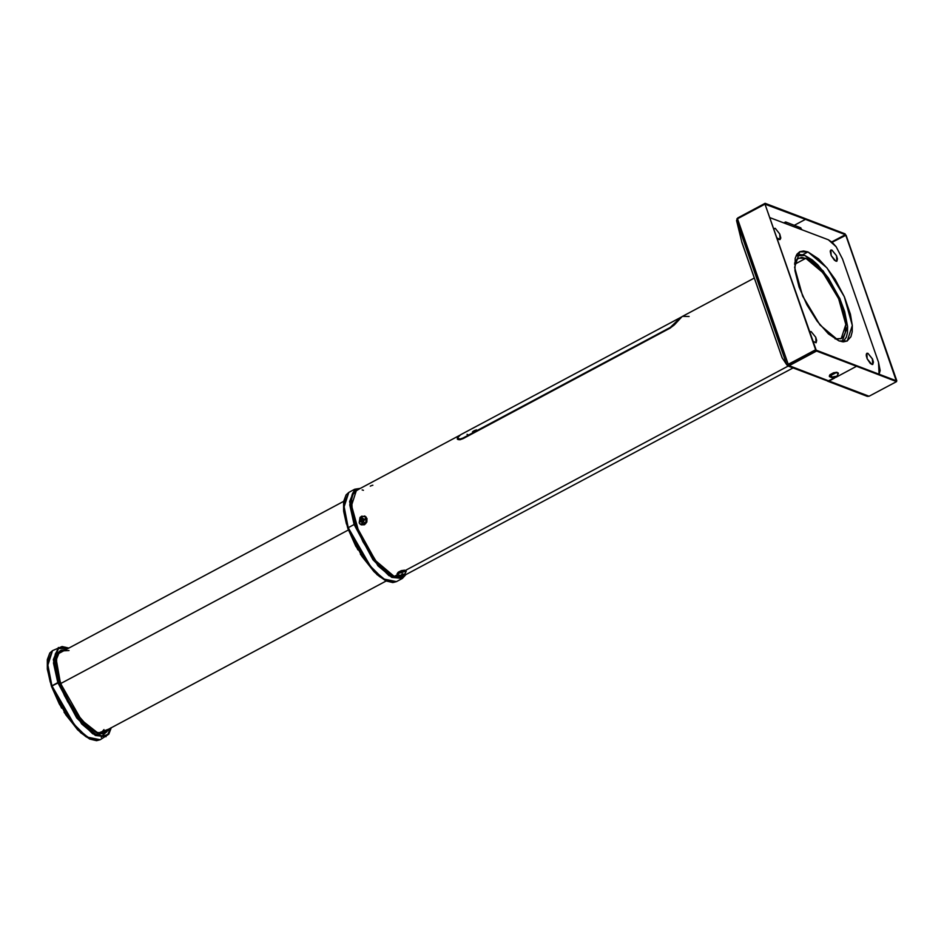 <?xml version="1.0" encoding="UTF-8"?>
<svg xmlns="http://www.w3.org/2000/svg" width="944" height="944" viewBox="0 0 944 944"><rect width="100%" height="100%" fill="white"/><g stroke="black" fill="none" stroke-linecap="round" stroke-linejoin="round"><path stroke-width="1.42" d="M811.167 331.615L809.952 332.253L811.167 331.615L810.141 331.592L811.167 331.615L815.71 337.209L816.076 342.743L813.079 341.221L816.053 342.755L816.666 340.383L815.722 337.232L811.167 331.615M775.201 228.354L773.997 229.003L775.201 228.354L773.868 228.613L775.201 228.354L779.744 233.959L780.122 239.493L780.759 237.982L779.756 233.982L775.201 228.354M779.083 239.481L777.124 237.971L780.098 239.505L779.083 239.481M831.924 250.066L830.307 250.927L831.924 250.066L830.897 250.042L831.924 250.066L836.455 255.659L836.832 261.205L835.794 261.181L831.251 255.588L830.873 250.054L830.236 251.564L831.239 255.564L834.472 260.32L836.809 261.217L837.422 258.833L836.467 255.694L831.924 250.066M797.55 255.033L796.583 254.927L797.55 255.033M807.993 251.918L802.589 254.809L807.993 251.918L803.521 250.951L799.816 251.729L797.031 254.219L795.249 258.337L794.978 270.739L799.049 287.047L806.837 304.782L817.15 321.243L828.443 333.916L838.968 340.878L820.017 324.925L802.624 296.109L794.647 267.412L799.674 251.8L807.993 251.918L826.944 267.872L844.325 296.699L852.314 325.385L847.275 340.996L838.968 340.878L843.429 341.846L847.134 341.067L850.945 336.713L852.184 331.851L852.326 325.609L850.461 314.246L844.42 296.9L835.18 279.459L827.003 267.954L818.519 258.88L807.993 251.918M867.878 353.327L866.273 354.177L867.878 353.327L866.852 353.304L867.878 353.327L872.421 358.921L872.787 364.455L873.377 362.095L872.433 358.944L867.878 353.327M871.749 364.443L867.206 358.85L866.84 353.304L866.25 355.676L867.194 358.826L870.427 363.57L872.763 364.467L871.749 364.443M842.968 341.822L843.417 340.961L842.968 341.822M842.579 258.963L878.534 362.225L880.138 370.485L879.053 374.213L878.534 362.225L842.579 258.963L836.113 246.762L832.077 242.23L828.325 239.741L836.113 246.762L842.579 258.963M770.056 217.686L828.325 239.741L770.056 217.686M371.358 485.653L370.249 486.16M372.892 485.228L371.936 485.452M805.81 258.267L794.553 264.273L805.81 258.267L822.897 272.651L838.579 298.646L845.777 324.512L841.246 338.589L835.039 338.92L841.116 338.66L843.629 336.406L845.234 332.701L845.789 324.724L844.113 314.47L838.661 298.823L827.947 279.448L820.395 269.713L812.808 262.444L808.029 259.281L801.775 257.393L797.066 259.022L794.588 263.128L798.305 258.16L805.81 258.267M459.976 435.16L457.427 437.497L458.182 439.668L457.427 437.497L457.333 439.196L459.822 439.751L462.843 438.724L670.134 328.087L674.866 324.394L682.075 316.618L674.169 325.066L670.134 328.087L462.843 438.724L459.822 439.751L457.333 439.196L457.427 437.497L459.976 435.16L356.325 490.491L351.475 505.536L359.18 533.207L375.948 560.996L394.214 576.383L397.495 574.636L394.214 576.383L402.238 576.501L793.054 367.889M788.264 366.06L405.507 570.353L788.264 366.06M804.843 255.482L823.109 270.869L839.877 298.658L847.582 326.329L842.001 341.716L844.054 340.454L846.261 337.256L847.464 332.559L847.594 326.541L844.679 311.555L839.971 298.859L828.513 278.138L817.705 264.804L812.324 259.954L804.843 255.482L796.134 255.789L800.536 254.55L804.843 255.482M403.607 575.533L400.409 577.15L396.456 577.055L391.843 575.297L386.733 571.922L375.889 560.925L365.552 545.762L357.304 528.723L352.407 512.415L351.593 499.317L352.796 494.621L356.336 490.479M362.107 489.924L363.428 490.278M682.606 316.358L689.167 316.417M60.994 652.21L59.271 652.387L60.994 652.21M60.581 651.407L63.956 650.628L60.581 651.407L58.788 652.918L56.699 657.933L56.498 666.322L60.322 682.949L81.385 720.036L98.07 733.181L108.454 729.216L106.389 732.155L103.356 733.677L99.545 733.582L95.096 731.883L84.995 723.965L72.133 707.363L63.567 691.173L57.95 675.054L56.156 661.461L56.793 656.281L58.445 652.469L61.041 650.145L65.938 649.578M103.946 732.638L106.471 730.267L103.946 732.638L101.681 733.299L96.359 732.237L88.429 727.022L75.98 712.991L67.354 698.914L60.404 683.196M61.608 708.071L51.495 686.3L59.012 682.441L64.463 695.527L71.508 708.26L79.544 719.576L87.875 728.473L95.792 734.208L102.601 736.273L107.734 734.491L110.979 727.859L101.881 736.226L83.579 724.237L67.602 701.604L59.012 682.441L57.832 682.677L76.712 717.9L92.748 733.866L106.07 736.627L95.45 735.459L81.703 723.954L57.832 682.677L51.908 685.84L75.78 727.116L89.527 738.621L100.147 739.789L86.824 737.028L70.8 721.063L51.908 685.84L65.691 714.691L78.033 730.101L91.167 739.4M101.291 737.406L102.058 736.237M103.333 732.922L103.58 731.812M90.813 739.27L85.845 736.639L77.703 729.783L64.098 712.213M50.233 682.158L47.613 670.382L47.401 660.765M61.077 652.174L60.015 651.761M51.908 685.84L47.507 666.098L52.534 650.593L47.424 662.841L51.908 685.84M57.832 682.677L53.348 659.679L58.457 647.431L53.43 662.936L57.832 682.677M59.012 682.441L54.705 657.744L58.575 648.528L68.475 648.221L65.514 647.254L61.478 647.159L58.28 648.776L55.283 654.251L55.012 666.429L59.012 682.441M69.03 650.487L59.802 650.959L56.239 659.703L60.44 683.055M102.4 733.193L103.51 731.848L102.4 733.193M348.419 529.973L60.617 683.586L348.419 529.973M103.911 729.559L100.748 733.323L386.143 580.997M357.894 549.939L347.77 528.156L343.781 507.955L348.82 492.449L343.699 504.698L348.194 527.696L354.118 524.534L349.622 501.535L354.743 489.287L349.705 504.792L354.118 524.534L355.286 524.309L350.873 502.479L352.796 492.898L359.393 488.85L354.555 490.632L352.301 493.901L351.085 498.68L350.956 504.804L352.785 515.967L355.286 524.309L362.933 541.726L373.069 557.892L381.388 567.686L386.875 572.63L392.067 576.064L398.887 578.129L402.522 577.362L405.295 574.861L393.471 576.749L376.337 562.069L355.286 524.309L354.118 524.534L372.998 559.757L389.022 575.722L402.345 578.483L391.736 577.327L377.978 565.822L354.118 524.534L348.194 527.696L372.054 568.972L385.813 580.489L396.421 581.646L383.099 578.884L367.074 562.919L348.194 527.696L347.77 528.156L361.965 556.547L374.308 571.97L387.441 581.256M387.087 581.126L379.476 576.583L373.989 571.639L360.384 554.081M346.507 524.026L343.887 512.238L343.687 502.633M476.531 429.909L473.9 430.83M678.783 319.343L670.452 327.91L463.162 438.559L459.291 439.054L457.923 438.405L458.159 437.107L460.719 434.771L458.159 437.107L458.076 438.594L460.283 439.007L462.985 438.04L670.275 327.403L678.783 319.343M467.044 434.334L467.811 434.559M473.133 431.314L472.496 431.939M363.098 520.51L361.422 521.643L361.092 519.955L362.767 518.539L360.466 518.598L362.248 517.961L363.475 519.342L362.909 521.336L361.127 521.973L359.9 520.604L360.466 518.598L359.9 520.604L360.809 520.958L362.26 518.634L360.809 520.958L359.9 520.604L361.127 521.973L362.909 521.336L363.475 519.342L362.248 517.961L360.466 518.598L361.375 518.952L361.422 521.643L360.809 520.958L361.576 521.82L363.098 520.51M365.741 523.566L361.269 524.888L359.888 523.92L365.741 523.566L366.036 516.993L365.741 523.566L363.074 521.525L365.741 523.566M361.351 524.911L366.201 517.052L361.764 516.167L360.053 517.418L363.074 521.525L363.641 518.964L361.788 517.642L359.817 519.2L360.148 521.702L361.989 522.233L363.074 521.525L360.053 517.418L364.655 516.038L366.201 517.052L364.738 516.061M361.764 516.167L360.053 517.418L359.204 522.858L359.888 523.92M361.269 524.888L364.526 524.722L366.874 522.067L367.039 518.516L364.655 516.038M397.141 573.987L401.235 576.182L402.404 574.188L404.244 575.132L402.663 575.911L404.563 574.058L401.176 574.731L400.35 575.934L402.663 575.911L401.247 576.182M401.46 571.002L402.404 574.188L401.46 571.002L397.223 574.176L401.46 571.002L406.227 571.285L401.46 571.002M404.244 575.132L406.227 571.285M400.881 575.982L400.763 575.226L402.415 574.294L404.197 574.117L404.303 574.884L402.651 575.816L400.881 575.982L402.651 575.816L404.303 574.884L404.197 574.117L402.415 574.294L400.763 575.226L400.881 575.982M406.156 571.073L397.117 573.881L398.25 572.229L401.353 570.707L404.622 570.188L406.203 571.179M404.044 574.129L404.303 574.884L404.044 574.129M402.168 574.436L402.651 575.816L402.168 574.436M829.127 380.975L827.558 381.105L834.59 378.072L829.127 380.975L789.149 365.67L816.619 351.015L856.597 366.319L856.326 365.517L816.348 350.212L816.619 351.015L816.348 350.212L788.877 364.88L789.149 365.67L787.473 365.67L787.98 364.927L789.149 365.67L787.792 365.883L787.851 364.738L788.877 364.88L816.348 350.212L856.326 365.517L856.597 366.319L856.326 365.517L896.304 380.821L816.619 351.015L789.149 365.67L829.127 380.975L834.59 378.072L827.569 381.105L829.127 380.975L869.117 396.279L896.588 381.624L896.304 380.821L896.588 381.624L856.597 366.319L896.588 381.624L869.117 396.279L829.127 380.975M836.703 376.939L856.597 366.319L836.703 376.939M786.93 364.856L787.473 365.67L786.93 364.856M787.792 365.883L827.109 380.833M786.871 364.844L782.092 357.729L741.701 241.735L736.615 220.53L786.871 364.844L782.092 357.729L741.701 241.735L736.615 220.53L786.871 364.844L788.004 364.726M787.025 364.856L816.1 349.882L788.181 364.372L737.488 218.784L764.959 204.128L816.1 349.882L764.959 204.128L816.1 349.882L787.048 364.856M737.488 218.784L736.615 220.53L737.701 217.946L765.171 203.279L765.183 204.211L805.433 219.374L805.161 218.583L765.171 203.279L765.454 204.069L805.433 219.374L794.329 225.297L805.433 219.374L794.329 225.297L805.433 219.374L845.411 234.678L845.14 233.888L805.161 218.583L805.433 219.374L845.411 234.678L831.782 241.959L845.411 234.678L845.14 233.888L805.161 218.583L805.433 219.374L805.161 218.583L765.171 203.279L736.934 218.772L788.181 364.372L815.663 349.705L764.959 204.128L737.488 218.784M782.057 357.646L741.76 241.971M785.609 221.958L784.051 222.796L785.609 221.958L800.878 227.811L785.609 221.958L786.175 223.61L785.609 221.958M801.326 228.979L801.893 229.628M846.107 235.186L832.112 242.254L845.671 235.021L896.8 380.774L846.107 235.186L896.363 380.998L846.107 235.186M866.734 396.008L869.117 396.279L867.335 396.327M838.237 373.128L836.113 372.278L838.319 373.269L836.561 377.057L838.343 373.541L836.219 372.585L830 375.016L832.726 377.234L836.561 377.057L836.844 376.29L833.717 376.597L832.419 377.659L832.809 378.214L836.561 377.057L833.351 378.273L830 375.016L829.505 376.621L833.34 378.273M834.579 377.954L832.891 378.037L832.962 377.234L836.396 376.255L834.579 377.954L836.396 376.255L832.962 377.234L832.891 378.037L834.579 377.954L834.118 376.632L834.579 377.954M829.257 376.078L830 375.016L836.219 372.585L829.328 376.231L829.894 374.709L833.576 372.762L836.809 372.29L838.213 372.974M836.054 376.267L836.337 377.069L836.054 376.267M842.072 341.728L842.721 341.386M682.075 316.618L754.327 278.055M796.17 255.718L796.819 255.376M68.747 648.08L62.044 646.487L52.534 650.593L49.772 653.047L47.33 659.667L47.342 669.213L51.495 686.3L59.46 704.318L80.606 732.697L89.715 739.058L96.559 740.721L100.147 739.789L108.843 734.172L111.25 727.718M343.628 501.358L58.245 653.685M406.073 574.448L402.345 578.483L396.421 581.646L392.834 582.578L385.99 580.926L376.88 574.566L355.735 546.187L347.77 528.156L343.628 511.07L343.604 501.524L346.047 494.904L348.82 492.449L354.743 489.287L360.16 488.437M394.297 577.657L394.922 577.327M458.371 439.715L457.875 438.276M460.719 434.771L681.332 317.019M827.569 381.105L867.359 396.338"/></g></svg>
